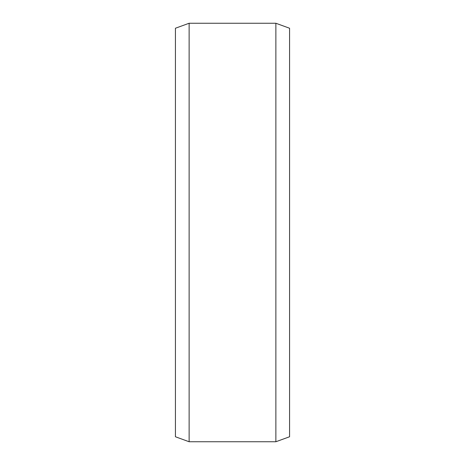 <?xml version="1.0" encoding="UTF-8"?>
<svg xmlns="http://www.w3.org/2000/svg" width="465" height="465" viewBox="0 0 465 465"><rect width="100%" height="100%" fill="white"/><g stroke="black" fill="none" stroke-linecap="round" stroke-linejoin="round"><path stroke-width="0.7" d="M289.567 28.237L289.567 436.763L275.873 441.75L275.873 23.25L289.567 28.237M189.127 441.75L175.433 436.763L175.433 28.237L189.127 23.25L189.127 441.75L275.873 441.75M189.127 23.25L275.873 23.25"/></g></svg>
